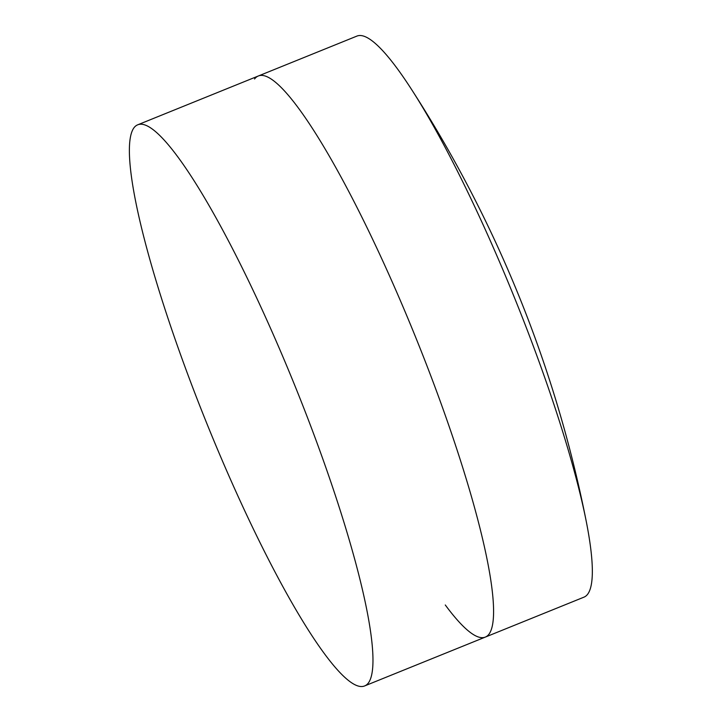<?xml version="1.0" encoding="UTF-8"?>
<svg xmlns="http://www.w3.org/2000/svg" width="722" height="722" viewBox="0 0 722 722"><rect width="100%" height="100%" fill="white"/><g stroke="black" fill="none" stroke-linecap="round" stroke-linejoin="round"><path stroke-width="1.08" d="M133.931 127.821A302.635 47.914 68 0 1 137.631 124.852A302.635 47.914 68 0 1 284.63 360.874A302.635 47.914 68 0 1 368.419 682.931A302.635 47.914 68 0 1 364.718 685.9A302.635 47.914 68 0 1 217.728 449.878A302.635 47.914 68 0 1 133.931 127.821M254.55 78.996A302.635 47.914 68 0 1 258.25 76.027A302.635 47.914 68 0 1 405.241 312.057A302.635 47.914 68 0 1 489.038 634.115A302.635 47.914 68 0 1 485.337 637.084A302.635 47.914 68 0 1 445.284 604.982M137.631 124.852L258.25 76.027A302.635 47.914 68 0 1 405.241 312.057A302.635 47.914 68 0 1 489.038 634.115A302.635 47.914 68 0 1 485.337 637.084L583.981 597.148A302.635 47.914 68 0 0 587.69 594.179A302.635 47.914 68 0 0 586.291 521.564A1238.654 1238.654 0 0 0 411.134 88.806A302.635 47.914 68 0 1 503.893 272.122A302.635 47.914 68 0 1 586.291 521.564M258.25 76.027L356.894 36.1A302.635 47.914 68 0 1 411.134 88.806M364.718 685.9L485.337 637.084"/></g></svg>
